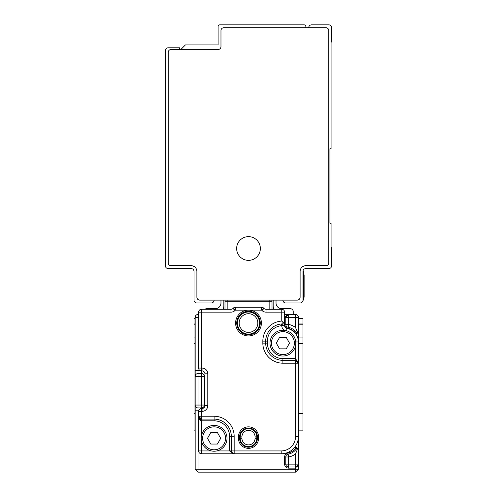 <?xml version="1.0" encoding="UTF-8"?>
<svg xmlns="http://www.w3.org/2000/svg" width="497" height="497" viewBox="0 0 497 497"><rect width="100%" height="100%" fill="white"/><g stroke="black" fill="none" stroke-linecap="round" stroke-linejoin="round"><path stroke-width="0.75" d="M282.476 325.634L281.762 325.672L281.631 323.957L282.905 323.907L282.476 325.634L284.632 325.684L284.626 312.153A2.87 2.87 0 0 0 281.762 309.289L281.762 321.074L284.626 323.907L282.905 323.907A17.202 17.202 0 0 0 265.702 341.116L265.702 343.123A17.202 17.202 0 0 0 282.905 360.325L295.522 360.325L298.393 363.195L298.393 341.973A13.761 13.761 0 0 0 286.999 328.418A13.761 13.761 0 0 1 295.522 333.568L295.522 333.183L295.889 333.947L296.752 333.947L298.393 331.654L298.393 317.316A2.87 2.87 0 0 0 295.522 314.446A2.87 2.87 0 0 1 298.393 317.316A2.87 2.87 0 0 0 295.522 314.446L296.982 314.849M197.141 471.255L195.166 469.28L198.036 472.15L295.522 472.15L298.393 469.28L295.522 472.15L295.522 469.28L298.393 469.28L298.362 331.909M287.925 453.034L288.13 454.159A2.87 2.87 0 0 0 285.918 456.091A2.87 2.87 0 0 1 288.13 454.159A2.87 2.87 0 0 0 285.918 456.091A2.87 2.87 0 0 1 288.13 454.159A2.87 2.87 0 0 0 285.775 456.979L285.775 464.123L284.626 464.123L284.626 456.979A4.013 4.013 0 0 1 287.925 453.034A12.04 12.04 0 0 0 295.522 448.251L295.889 447.493L295.522 448.251L296.454 448.928L297.97 448.897M288.105 314.495L295.522 314.446L295.522 327.498L297.243 331.654L298.393 331.654A1.149 1.149 0 0 1 297.243 332.797L297.299 332.797M296.752 447.493L298.393 449.785A1.149 1.149 0 0 0 297.243 448.636L296.752 447.493L295.889 447.493L297.243 449.785L298.393 449.785A1.149 1.149 0 0 0 297.243 448.636L297.299 448.642M296.231 466.9L295.522 466.987A2.87 2.87 0 0 0 298.393 464.123L295.522 468.137L288.645 468.137A4.013 4.013 0 0 1 284.626 464.123M295.522 466.987L295.522 464.123L288.645 464.123L288.645 466.987A2.87 2.87 0 0 1 285.775 464.123A2.87 2.87 0 0 0 288.645 466.987L295.522 466.987L295.522 469.28L195.166 469.28L195.166 317.316A2.87 2.87 0 0 1 198.036 314.446L198.036 317.316L195.166 317.316A2.87 2.87 0 0 1 198.036 314.446L198.607 314.446M285.775 317.316L285.775 324.454L285.775 317.316L288.645 317.316L288.645 314.446A2.87 2.87 0 0 0 285.775 317.316L284.626 317.316L288.645 314.446A2.87 2.87 0 0 0 285.775 317.316L288.645 314.446L284.626 314.446M297.243 331.654L296.653 332.797A13.189 13.189 0 0 0 288.13 327.274A2.87 2.87 0 0 1 285.775 324.454A2.87 2.87 0 0 0 288.13 327.274L288.645 324.454L288.645 317.316L298.393 317.316A2.87 2.87 0 0 0 295.522 314.446A2.87 2.87 0 0 1 298.393 317.316A2.87 2.87 0 0 0 295.522 314.446A2.87 2.87 0 0 1 298.393 317.316L298.02 315.906M290.695 450.934A17.202 17.202 0 0 0 295.522 446.107L295.522 448.251M201.478 435.608L201.478 420.822L198.607 416.237L198.607 450.934A2.87 2.87 0 0 0 201.478 453.798L234.162 453.798L232.105 452.929L231.298 450.934L231.298 436.31A17.202 17.202 0 0 0 214.095 419.108L201.478 419.108L198.607 416.237L201.478 416.237L201.478 411.361L202.049 411.361A5.734 5.734 0 0 0 207.783 405.627L204.919 405.627A2.87 2.87 0 0 1 202.049 408.497L202.049 411.361M297.641 332.729L298.119 332.394M296.752 333.947L297.243 332.797L296.839 332.797M296.641 332.797L295.889 333.947M284.626 323.907L284.626 324.454A4.013 4.013 0 0 0 287.925 328.405A12.04 12.04 0 0 1 295.522 333.183L296.454 332.512M199.757 419.909L199.757 418.53M296.603 448.623L296.634 448.636A13.189 13.189 0 0 1 288.13 454.159A2.87 2.87 0 0 0 285.775 456.979A2.87 2.87 0 0 1 288.13 454.159A13.189 13.189 0 0 0 296.653 448.636L296.672 448.636M223.843 300.113L223.843 305.848A8.604 8.604 0 0 1 223.122 309.289M220.972 300.113L220.972 302.977A5.734 5.734 0 0 1 215.238 308.712L206.64 308.712A2.87 2.87 0 0 0 204.919 309.289M224.986 309.289L224.986 301.257A2.87 2.87 0 0 1 225.228 300.113A2.87 2.87 0 0 0 224.986 301.257L272.014 301.257L272.014 309.289M273.157 300.113L273.157 305.848A8.604 8.604 0 0 0 273.878 309.289M296.895 332.797L297.243 332.797M199.322 409.466L200.266 408.764M284.626 312.153L266.032 312.153A5.734 5.734 0 0 1 261.975 310.476L261.652 310.147L248.5 310.147A12.903 12.903 0 0 0 238.274 330.915A12.903 12.903 0 0 0 260.714 318.894A12.903 12.903 0 0 0 248.5 310.147L235.348 310.147L235.025 310.476A5.734 5.734 0 0 1 230.968 312.153L230.968 309.289L201.478 309.289A2.87 2.87 0 0 0 198.607 312.153L198.607 368.066A2.87 2.87 0 0 0 200.229 370.65L195.166 370.65M198.67 410.789L198.036 410.789L198.036 405.055L195.166 405.055A2.87 2.87 0 0 0 198.036 407.925L201.478 407.925A2.87 2.87 0 0 0 204.342 405.055L198.036 405.055L198.036 376.384L201.478 376.384L201.478 408.497L202.621 408.441M281.762 309.289L266.032 309.289A2.87 2.87 0 0 1 264.006 308.444L263.677 308.121A2.87 2.87 0 0 0 261.652 307.283L235.348 307.283A2.87 2.87 0 0 0 233.323 308.121L232.994 308.444L233.323 308.121L235.348 310.147L235.348 307.283A2.87 2.87 0 0 0 233.323 308.121M238.467 438.317A10.033 10.033 0 0 0 248.5 448.35A10.033 10.033 0 0 0 258.533 438.317L258.533 436.882A10.033 10.033 0 0 0 248.5 426.848A10.033 10.033 0 0 0 238.467 436.882L238.467 438.317L239.61 438.317A8.89 8.89 0 0 0 248.5 447.207A8.89 8.89 0 0 0 257.39 438.317L257.39 436.882A8.89 8.89 0 0 0 248.5 427.992A8.89 8.89 0 0 0 239.61 436.882L239.61 438.317L240.213 438.317A8.287 8.287 0 0 0 248.5 446.604A8.287 8.287 0 0 0 256.787 438.317L258.533 438.317M263.677 308.121L261.652 310.147L261.652 307.283A2.87 2.87 0 0 1 263.677 308.121L264.006 308.444A2.87 2.87 0 0 0 266.032 309.289L266.032 312.153M202.621 370.992L201.478 370.936L201.478 309.289M201.478 407.925A2.87 2.87 0 0 0 204.342 405.055L204.342 376.384A2.87 2.87 0 0 0 201.478 373.514L198.036 373.514A2.87 2.87 0 0 0 195.166 376.384L198.036 376.384L198.036 317.316L198.607 317.316M207.783 405.627L207.783 373.8A5.734 5.734 0 0 0 202.049 368.066L202.049 370.936A2.87 2.87 0 0 1 204.919 373.8L204.919 405.627A2.87 2.87 0 0 1 202.049 408.497M194.023 324.199L195.166 324.199M194.023 323.05L195.166 323.05L195.166 318.465L194.023 318.465L194.023 430.862L195.166 430.862L194.023 430.862L195.166 430.862L195.166 337.96L194.023 337.96M234.087 453.798L281.19 453.798A17.202 17.202 0 0 0 298.393 436.596L295.522 436.596L295.522 363.195L282.905 363.195L282.905 358.604L295.522 358.604L298.393 363.195L295.522 363.195L295.522 360.325A2.87 2.87 0 0 1 298.393 363.195A2.87 2.87 0 0 0 295.522 360.325L295.522 345.825M214.095 420.822L214.095 419.108A17.202 17.202 0 0 1 231.298 436.31L229.577 436.31A15.482 15.482 0 0 0 214.095 420.822L201.478 420.822L201.478 416.237L214.095 416.237A20.073 20.073 0 0 1 234.162 436.31L231.298 436.31L231.298 450.934L229.577 450.934L234.162 453.798A2.87 2.87 0 0 1 231.298 450.934L281.19 450.934A14.338 14.338 0 0 0 295.522 436.596M198.607 416.312L198.607 416.237A2.87 2.87 0 0 0 201.478 419.108A2.87 2.87 0 0 1 198.607 416.237L198.607 411.361L201.478 411.361L201.478 408.497A2.87 2.87 0 0 0 198.607 411.361M202.049 368.066L198.607 368.066A2.87 2.87 0 0 0 201.478 370.936L201.478 376.384L204.919 376.384M255.669 332.369A11.754 11.754 0 0 0 257.819 315.881A11.754 11.754 0 0 0 241.331 313.731A11.754 11.754 0 0 0 239.181 330.219A11.754 11.754 0 0 0 255.669 332.369M276.313 343.123L279.569 337.388L286.247 337.388L289.502 343.123L286.247 348.857L279.569 348.857L276.313 343.123M207.498 438.317L210.753 432.583L217.431 432.583L220.687 438.317L217.431 444.051L210.753 444.051L207.498 438.317M272.841 348.621A11.468 11.468 0 0 0 288.409 353.187A11.468 11.468 0 0 0 292.975 337.625A11.468 11.468 0 0 0 277.407 333.058A11.468 11.468 0 0 0 272.841 348.621M204.025 443.815A11.468 11.468 0 0 0 219.593 448.381A11.468 11.468 0 0 0 224.159 432.819A11.468 11.468 0 0 0 208.591 428.252A11.468 11.468 0 0 0 204.025 443.815M271.586 349.304A12.903 12.903 148 0 1 276.723 331.797A12.903 12.903 148 0 1 294.23 336.935A12.903 12.903 0 0 1 289.092 354.442A12.903 12.903 0 0 1 271.586 349.304M225.414 432.129A12.903 12.903 0 0 1 220.277 449.642A12.903 12.903 0 0 1 202.77 444.504A12.903 12.903 148 0 1 207.908 426.991A12.903 12.903 148 0 1 225.414 432.129M282.905 363.195A20.073 20.073 0 0 1 262.838 343.123L265.702 343.123L265.702 341.116L267.423 341.116L267.423 343.123L265.702 343.123A17.202 17.202 0 0 0 282.905 360.325M286.303 314.986A2.87 2.87 0 0 1 286.632 315.266A2.87 2.87 0 0 0 286.303 314.986A2.87 2.87 0 0 1 286.632 315.266A2.87 2.87 0 0 0 286.303 314.986M298.393 323.05L302.977 323.05L302.977 430.862L298.393 430.862M195.166 441.758L195.166 456.091L195.166 441.758M230.968 309.289A2.87 2.87 0 0 0 232.994 308.444L235.025 310.476M276.028 300.113L276.028 302.977A5.734 5.734 0 0 0 281.762 308.712L290.36 308.712A2.87 2.87 0 0 1 293.23 311.582L293.23 314.446M271.772 300.113A2.87 2.87 0 0 1 272.014 301.257A2.87 2.87 0 0 0 271.772 300.113M286.999 328.418A2.87 2.87 0 0 1 284.632 325.684A2.87 2.87 0 0 0 286.999 328.418L286.589 330.753M285.775 464.123L288.645 464.123L288.645 456.979A16.059 16.059 0 0 0 295.522 453.941L297.243 449.785M295.522 453.941L295.522 464.123L298.393 464.123L298.324 464.726M298.001 465.571L297.249 466.41M298.393 318.465L302.977 318.465L302.977 323.05M298.393 324.199L302.977 324.199M308.712 27.72A2.87 2.87 0 0 1 311.582 24.85L328.784 24.85A2.87 2.87 0 0 1 331.654 27.72L331.654 42.052L331.077 42.052L331.077 148.715L329.933 148.715L329.933 223.265L331.077 223.265L331.077 247.351L331.654 247.351L331.654 265.702A2.87 2.87 0 0 1 328.784 268.573L305.848 268.573A2.87 2.87 0 0 0 302.977 271.437L302.977 300.113L303.555 300.113L303.555 297.243L304.127 297.243L304.127 296.498L304.127 297.243M305.848 265.702A5.734 5.734 0 0 0 300.113 271.437L300.113 297.243A2.87 2.87 0 0 1 297.243 300.113L199.757 300.113A2.87 2.87 0 0 1 196.887 297.243L196.887 271.437A5.734 5.734 0 0 0 191.152 265.702L171.08 265.702A2.87 2.87 0 0 1 168.216 262.838L168.216 52.378A2.87 2.87 0 0 1 171.08 49.507L218.108 49.507A2.87 2.87 0 0 0 220.972 46.643L220.972 30.584A2.87 2.87 0 0 1 223.843 27.72L325.92 27.72A2.87 2.87 0 0 1 328.784 30.584L328.784 262.838A2.87 2.87 0 0 1 325.92 265.702L305.848 265.702A5.734 5.734 0 0 0 300.113 271.437M282.905 300.113A2.87 2.87 0 0 0 285.775 302.977L300.113 302.977A2.87 2.87 0 0 0 302.977 300.113M180.833 49.507L185.418 44.923L218.108 44.923L218.108 26.571A1.721 1.721 0 0 1 219.829 24.85L304.127 24.85A1.721 1.721 0 0 1 305.848 26.571L305.848 27.72M254.184 238.1A11.853 11.853 0 0 0 238.1 242.816A11.853 11.853 0 0 0 242.816 258.9A11.853 11.853 0 0 0 258.9 254.184A11.853 11.853 0 0 0 254.184 238.1M214.095 300.113A2.87 2.87 0 0 1 211.225 302.977L196.887 302.977A2.87 2.87 0 0 1 194.023 300.113L194.023 271.437A2.87 2.87 0 0 0 191.152 268.573L168.216 268.573A2.87 2.87 0 0 1 165.346 265.702L165.346 50.657A2.87 2.87 0 0 1 168.216 47.787L179.684 47.787L179.684 49.507M302.977 271.437L303.555 271.437L303.555 297.243L302.977 297.243M303.555 274.878L304.127 274.878L304.127 296.498L303.555 296.498M296.672 447.493L295.889 447.493M295.522 327.498A16.059 16.059 0 0 0 288.645 324.454L284.626 324.454M198.036 472.15L198.036 410.789L195.166 410.789M287.925 328.405L288.13 327.274A2.87 2.87 0 0 1 285.775 324.454M200.347 420.456L200.347 418.872M225.228 300.113A2.87 2.87 0 0 0 224.986 301.257M288.13 454.159A2.87 2.87 0 0 0 285.775 456.979L288.645 456.979L288.13 454.159M269.144 309.289L269.144 300.113M227.856 300.113L227.856 309.289M230.968 312.153L198.607 312.153M234.162 436.31L234.162 453.798A2.87 2.87 0 0 1 231.298 450.934M262.838 343.123L262.838 341.116L265.702 341.116M281.762 321.074A20.073 20.073 0 0 0 262.838 341.116M282.905 322.193L282.905 323.907M204.919 405.055L204.342 405.055M204.342 376.384A2.87 2.87 0 0 0 201.478 373.514M202.049 370.936A2.87 2.87 0 0 1 204.919 373.8L207.783 373.8M198.036 373.514A2.87 2.87 0 0 0 195.166 376.384M295.522 314.446A2.87 2.87 0 0 1 298.393 317.316M194.023 413.659L195.166 413.659M194.023 343.477L195.166 343.477M216.798 450.934L229.577 450.934L229.577 436.31M198.607 450.934L201.478 450.934L201.478 441.019M267.423 343.123A15.482 15.482 0 0 0 282.905 358.604M267.423 341.116A15.482 15.482 0 0 1 281.762 325.672A5.734 5.734 0 0 0 284.197 330.281M255.241 331.81A11.052 11.052 0 0 0 257.26 316.309A11.052 11.052 0 0 0 241.759 314.29A11.052 11.052 0 0 0 239.74 329.791A11.052 11.052 0 0 0 255.241 331.81M254.191 330.449A9.331 9.331 0 0 0 255.899 317.359A9.331 9.331 0 0 0 242.809 315.651A9.331 9.331 0 0 0 241.101 328.741A9.331 9.331 0 0 0 254.191 330.449M238.467 436.882L240.213 436.882L240.213 438.317L241.933 438.317A6.567 6.567 0 0 0 248.5 444.883A6.567 6.567 0 0 0 255.067 438.317L256.787 438.317L256.787 436.882L258.533 436.882M255.067 438.317L255.067 436.882L256.787 436.882A8.287 8.287 0 0 0 248.5 428.594A8.287 8.287 0 0 0 240.213 436.882L241.933 436.882L241.933 438.317M255.067 436.882A6.567 6.567 0 0 0 248.5 430.315A6.567 6.567 0 0 0 241.933 436.882M294.957 338.507A10.897 10.897 0 0 0 291.801 333.773M295.758 341.973L298.393 341.973M201.478 453.798L201.478 450.934L211.387 450.934M298.393 337.96L302.977 337.96M261.975 310.476L264.006 308.444M281.19 453.798L281.19 450.934M214.095 416.237L214.095 419.108M285.775 456.979L284.626 456.979M288.645 466.987L288.645 468.137M298.393 343.477L302.977 343.477M298.393 413.659L302.977 413.659M302.977 274.307L303.555 274.307M303.555 276.425L304.127 276.425M232.099 452.922L231.465 451.903M200.502 418.934L199.49 418.3M296.498 360.493L297.51 361.126M267.69 333.089L267.51 333.444M266.243 336.848L265.802 339.258M286.477 315.433L287.328 314.769M298.393 464.123L298.343 464.658M298.07 465.434L297.405 466.285M296.895 448.636L297.243 448.636"/></g></svg>
